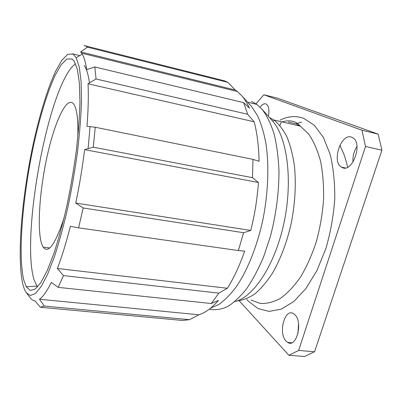 <?xml version="1.0" encoding="UTF-8"?>
<svg xmlns="http://www.w3.org/2000/svg" width="402" height="402" viewBox="0 0 402 402"><rect width="100%" height="100%" fill="white"/><g stroke="black" fill="none" stroke-linecap="round" stroke-linejoin="round"><path stroke-width="0.6" d="M64.169 217.658C55.36 244.275 48.351 254.099 43.15 247.114L41.783 244.24C36.858 229.984 39.522 191.362 46.868 157.504C54.144 123.63 65.908 96.822 73.028 103.304L73.832 104.274C77.038 109.058 78.345 120.359 77.752 138.177M84.224 65.521C86.551 68.722 88.299 74.526 89.465 82.933M90.033 126.937L88.103 148.645M37.406 287.113L33.959 279.526C20.628 234.678 49.15 82.229 75.571 63.772M23.773 280.048L26.286 286.782L30.15 290.445L35.014 289.254L40.753 282.767L47.145 270.792L53.883 253.521C58.436 239.562 62.752 223.763 66.827 206.12C70.636 187.845 73.797 169.443 76.31 150.911C78.36 132.866 79.576 116.459 79.953 101.676L79.385 82.978L77.38 69.37L74.164 61.154L71.978 58.918L66.908 59.009L61.23 64.662L55.26 75.058C47.19 92.385 39.386 118.505 33.215 147.207C22.623 197.503 17.743 254.818 23.773 280.048M22.864 284.204C23.773 287.877 24.909 290.696 26.276 292.666L30.366 295.52L35.426 293.55L41.321 286.345L47.838 273.737L54.677 255.928C59.295 241.662 63.667 225.587 67.802 207.703C71.672 189.186 74.908 170.508 77.511 151.675C79.656 133.293 80.978 116.469 81.475 101.193L81.098 81.631L79.274 67.028L76.224 57.712L73.043 54.034L67.727 54.315L61.792 60.365L55.576 71.305C47.19 89.445 39.12 116.56 32.738 146.278C21.793 198.317 16.693 257.612 22.864 284.204M80.661 51.898L235.255 90.038L227.904 82.36L224.753 80.913L83.948 45.511L85.726 46.024L87.415 47.165L80.661 51.898L82.254 54.124C84.159 57.375 85.646 62.531 86.716 69.591L94.787 66.953L96.078 78.993L88.033 83.787C88.621 95.636 88.269 109.811 86.983 126.318L95.239 127.238L93.284 147.182L84.616 149.634C82.42 167.458 79.465 185.267 75.752 203.055L83.209 207.98L78.566 227.849L70.395 226.301C66.204 242.738 61.863 256.793 57.355 268.471L63.456 275.601L58.2 287.37L51.34 282.395C47.004 291.123 43.049 296.741 39.476 299.244L44.356 306.063L40.386 307.259L34.954 300.847C33.13 300.726 31.512 299.666 30.11 297.661L26.823 293.38M40.386 307.259L182.548 320.459L189.478 319.67L44.356 306.063M189.478 319.67L198.92 314.786L39.476 299.244M58.2 287.37L211.281 303.515L218.442 300.44C211.769 308.022 205.261 312.806 198.92 314.786M211.281 303.515L218.824 293.118L63.456 275.601M218.824 293.118L227.366 288.279L57.355 268.471M78.566 227.849L238.361 250.546L244.642 251.094C239.587 265.652 233.828 278.043 227.366 288.279M238.361 250.546L243.602 232.723L83.209 207.98M243.602 232.723L250.758 230.446L75.752 203.055M84.616 149.634L258.451 182.508C257.285 198.628 254.722 214.608 250.758 230.446M258.451 182.508L252.451 177.674L253.024 159.383L95.239 127.238M93.284 147.182L252.451 177.674M253.024 159.383L259.064 161.297C258.777 146.192 257.144 133.027 254.159 121.791L247.647 114.268L243.687 102.656L94.787 66.953M88.033 83.787L254.159 121.791M96.078 78.993L247.647 114.268M243.687 102.656L249.426 108.158C247.22 103.269 244.758 99.224 242.034 96.018L237.366 91.505L235.255 90.038M87.415 47.165L227.904 82.36M72.385 53.808L79.762 55.607M210.482 308.244L218.899 304.435C224.673 300.314 230.401 294.51 236.09 287.018C247.295 270.717 257.074 246.592 262.893 219.703C268.285 192.648 269.245 164.92 265.833 142.886C263.787 132.384 261.034 123.339 257.566 115.746L251.637 106.63L250.165 105.002M251.557 101.44L256.828 104.384L262.265 109.51C266.938 115.751 270.873 123.871 274.074 133.876C276.747 144.871 278.38 157.207 278.968 170.88C278.988 192.523 276.144 214.321 270.435 236.286L263.727 256.506C258.496 268.953 252.763 279.732 246.521 288.857C240.14 296.857 233.718 302.827 227.266 306.761C220.919 309.525 214.904 310.344 209.226 309.223M295.952 123.801L301.5 122.097M256.285 103.997L256.521 103.173L263.853 94.766L277.119 98.058L378.161 134.117L381.9 150.217L314.59 351.74L304.595 356.489L288.882 355.293L298.641 350.469L365.518 146.459L381.9 150.217M279.903 125.479L281.244 122.178M356.981 146.408C353.906 151.247 352.589 156.458 353.031 162.046M298.555 323.751L297.967 333.63M378.161 134.117L361.966 130.223L365.518 146.459M314.59 351.74L298.641 350.469M239.14 300.706L288.882 355.293M361.966 130.223L263.853 94.766M268.395 116.364C269.471 110.248 268.812 106.193 266.431 104.203L265.903 103.932C264.039 103.344 262.114 104.43 260.119 107.193M342.072 167.478C352.152 173.413 363.227 143.614 352.886 137.806L351.805 137.248C341.273 132.549 331.374 161.488 341.398 167.101L342.072 167.478M286.144 341.182L287.616 342.383C296.425 348.64 303.334 321.856 294.716 314.57L293.555 313.671C284.742 307.696 277.938 333.273 286.144 341.182M234.818 301.621C253.33 297.329 274.893 265.456 283.938 223.105C293.058 180.784 287.299 137.715 272.747 121.228L271.526 119.866M269.767 117.675L274.008 120.037C278.893 123.987 283.224 129.65 286.998 137.027C290.355 145.343 292.837 155.026 294.445 166.081C296.148 183.82 295.143 202.583 291.43 222.371C287.189 241.577 280.576 259.159 272.496 273.129C266.903 281.712 261.084 288.596 255.049 293.767C249.009 297.897 243.135 300.244 237.431 300.802M288.329 122.017L295.857 123.776L300.369 126.178L308.656 134.017C313.595 141.208 317.565 150.268 320.56 161.197C322.871 173.036 323.876 185.905 323.565 199.809C322.454 213.97 320.057 227.904 316.364 241.607C312.007 254.793 306.761 266.561 300.631 276.908C294.158 286.169 287.4 293.334 280.35 298.415C273.315 302.214 266.541 303.877 260.024 303.399L251.009 300.018M280.119 120.097C288.118 116.128 296.023 115.565 303.817 118.399L314.364 125.303L323.389 137.429L330.183 154.438C333.419 167.976 334.941 182.96 334.745 199.397C333.479 216.196 330.504 232.632 325.826 248.707L316.932 270.551L305.967 288.485L293.787 301.515L281.244 309.153L269.109 311.384L258.004 308.55L248.391 301.234L246.898 299.56M43.15 247.114L49.702 247.954M36.708 286.103L26.286 286.782M76.224 57.712L82.254 54.124M81.676 53.195L237.366 91.505M251.637 106.63L242.034 96.018M247.587 102.158L256.828 104.384M282.043 121.906C290.646 119.374 295.716 121.982 297.862 123.866L300.369 126.178L274.008 120.037L272.747 121.228L262.265 109.51M339.891 145.182L343.62 153.564C344.81 156.489 346.162 161.036 347.665 167.202M345.393 167.946L341.398 167.101M291.817 342.74L287.616 342.383"/></g></svg>
